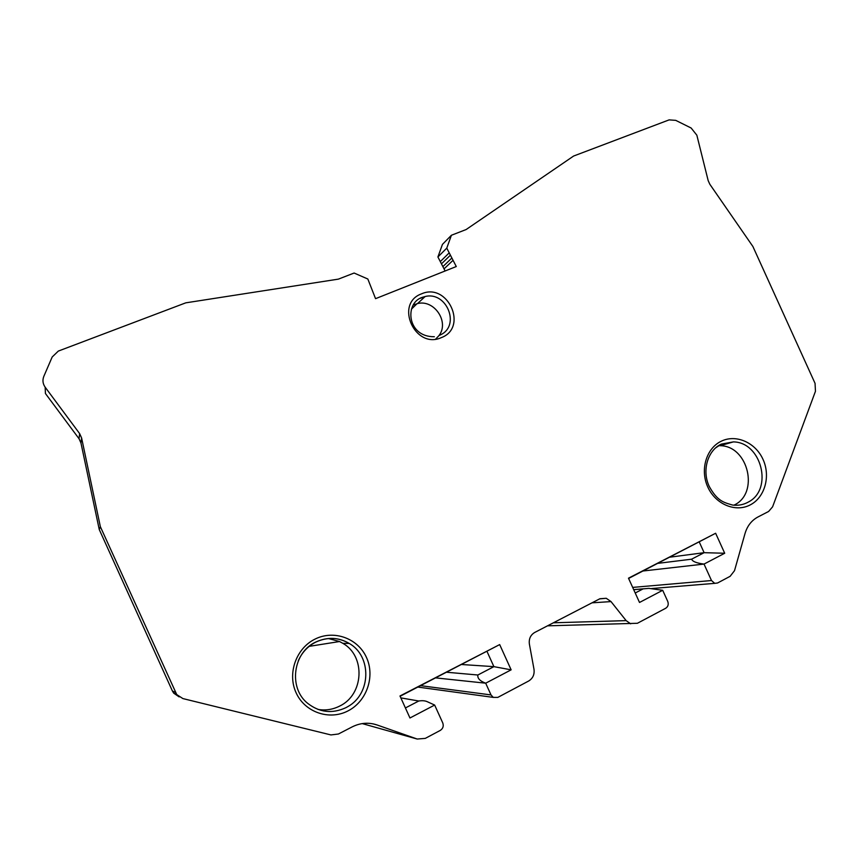 <?xml version="1.0" encoding="UTF-8"?>
<svg xmlns="http://www.w3.org/2000/svg" width="859" height="859" viewBox="0 0 859 859"><rect width="100%" height="100%" fill="white"/><g stroke="black" fill="none" stroke-linecap="round" stroke-linejoin="round"><path stroke-width="1.29" d="M45.151 387.173L45.43 393.508L79.049 438.745L80.961 442.986L99.247 529.52L100.363 526.707L81.605 437.961L79.629 433.602L45.151 387.173C42.778 383.769 42.338 380.183 43.809 376.414L52.184 356.99L58.337 351.073L185.769 302.84L338.382 279.132L354.112 273.033L367.835 279.014L375.555 298.664L456.279 266.537L446.777 248.122L451.404 235.259L466.136 229.536L573.619 156.037L669.118 119.884L675.743 120.367L691.151 128.023L696.842 135.185L708.181 180.637L709.835 184.266L752.892 246.49L815.051 383.35L815.459 391.285L772.595 506.831L768.622 511.459L757.906 517C751.593 520.404 747.309 525.891 745.043 533.439L734.509 570.677L730.139 576.303L717.566 582.993L714.731 583.347L711.499 580.534L704.026 564.073L724.706 553.25L715.633 533.256L628.487 578.182L639.515 602.46L662.697 590.294L648.91 588.361L633.717 589.704M547.527 625.835L637.41 623.28L665.746 608.236C668.109 606.637 668.774 604.36 667.744 601.418L662.697 590.294M630.656 623.827L626.147 620.627L611.017 601.59L606.25 598.283L599.646 598.873L534.727 632.449C530.529 634.984 528.747 638.849 529.38 644.035L533.997 669.301C534.642 674.508 532.859 678.427 528.629 681.037L497.801 697.401L493.238 697.379L491.015 694.931L485.689 683.195L511.137 669.837L499.68 644.583L399.983 695.983L409.958 717.984L434.654 705.056L427.685 701.889C425.398 700.719 422.424 700.418 418.773 701.008L400.831 697.873M362.24 723.6L417.216 739.041L425.28 738.386L440.302 730.397C443.019 728.582 443.835 726.091 442.761 722.934L434.654 705.056M417.216 739.041L377.047 724.964C368.672 722.172 360.404 722.806 352.222 726.864L338.414 734.005L330.93 734.928L182.903 698.582L176.739 694.577L100.363 526.707M99.247 529.52L172.401 690.99L173.69 693.138L179.166 696.896M451.404 235.259L442.449 244.385L437.907 256.97L445.123 270.982M405.405 707.956L418.773 701.008M499.68 644.583L400.101 696.262M511.137 669.837L493.904 666.648L487.01 651.455M435.728 677.891L485.689 683.195C479.945 681.058 477.336 678.331 477.862 675.002L493.904 666.648L461.68 664.512M635.22 593L643.015 588.93M715.633 533.256L628.605 578.44M724.706 553.25L704.122 552.681L699.269 542.008M643.037 570.999L704.026 564.073C696.67 563.16 692.526 561.528 691.613 559.188L704.122 552.681L669.848 557.18M453.058 260.298L444.039 268.867M442.879 266.623L451.855 258.022M450.438 255.177L441.451 263.853M440.291 261.598L449.225 252.857M446.777 248.122L437.907 256.97M718.596 445.671L720.143 445.703C748.436 445.81 759.614 493.657 733.897 505.189M328.46 638.538L339.52 641.533L342.838 643.327C365.837 656.126 363.958 694.824 339.477 706.173C332.616 709.598 325.443 710.672 317.97 709.416M413.104 305.117L417.495 303.581C434.257 299.2 449.579 322.039 438.992 335.536M438.842 335.74L435.674 339.09M347.949 710.93C366.75 701.427 375.265 676.484 366.503 657.522C358.01 638.42 334.205 629.626 315.328 638.956C296.323 647.997 287.099 673.295 296.076 692.708C304.762 712.261 329.276 720.712 347.949 710.93M750.122 504.963C764.875 497.522 770.791 476.24 763.028 459.425C755.469 442.503 735.991 433.913 721.195 441.247C706.281 448.323 699.87 469.852 707.795 487.021C715.504 504.297 735.487 512.651 750.122 504.963M441.419 337.587C468.402 327.537 447.786 282.106 421.565 293.832C394.109 303.549 415.122 349.871 441.419 337.587M377.047 724.964L372.86 723.815M446.691 672.243L477.862 675.002M420.663 685.665L491.015 694.931M611.017 601.59L591.991 602.835M553.389 622.796L626.147 620.627M657.876 563.354L691.613 559.188M632.675 587.406L711.499 580.534M172.401 690.99L175.419 692.386M81.605 437.961L80.961 442.986M79.049 438.745L79.629 433.602M720.143 445.703L733.318 441.902L721.335 444.103C707.827 450.137 701.61 470.485 709.255 486.452C717.297 500.969 723.407 502.386 732.512 505.038C737.774 505.726 742.724 504.899 747.362 502.569L748.425 502C773.444 489.308 761.461 442.031 733.318 441.902L721.173 444.253M720.937 444.371L715.461 447.99M316.048 641.984L314.126 642.994C306.985 647.128 301.702 653.055 298.298 660.775M342.838 643.327L349.237 643.445C338.704 637.281 327.687 636.744 316.187 641.845C292.887 651.992 288.141 688.048 307.78 703.414C319.559 712.519 332.25 713.947 345.844 707.709L347.755 706.656C371.195 693.943 371.904 656.147 349.237 643.445C338.607 637.324 327.569 636.83 316.144 641.941M439.421 335.364L440.946 334.623C460.585 325.099 446.412 291.008 425.119 296.538L420.266 298.288M417.914 687.082L493.238 697.379M606.25 598.283L599.915 598.734M633.684 589.628L643.208 588.834M651.648 588.544L714.731 583.347M173.69 693.138L176.739 694.577M309.186 646.355L339.52 641.533M434.343 336.728C406.876 337.082 404.471 303.098 422.059 297.418L425.119 296.538L417.495 303.581M411.375 309.197L417.034 303.689"/></g></svg>
